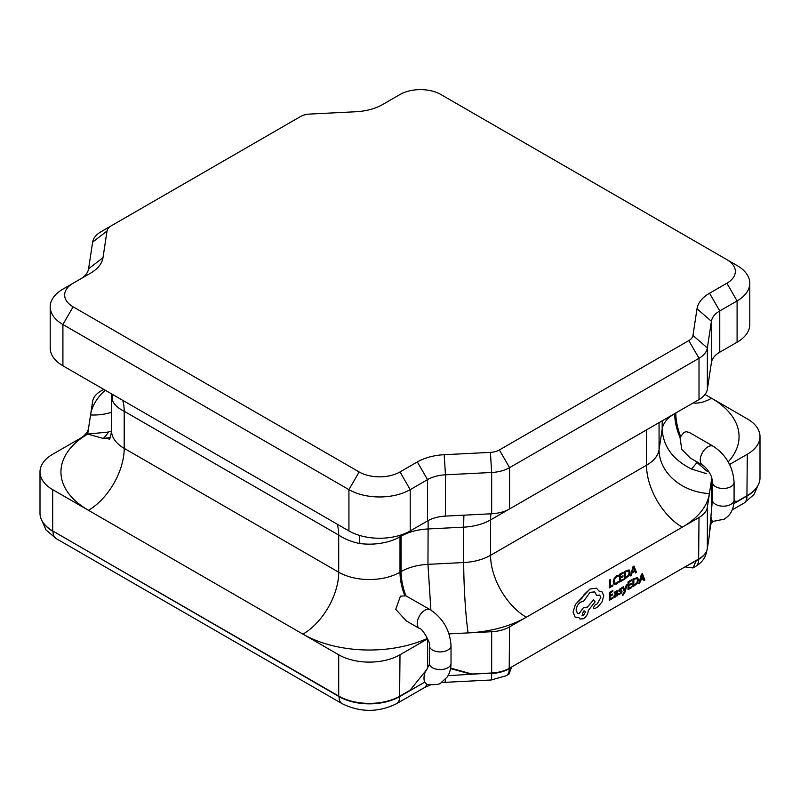<?xml version="1.0" encoding="UTF-8"?>
<svg xmlns="http://www.w3.org/2000/svg" width="800" height="800" viewBox="0 0 800 800"><rect width="100%" height="100%" fill="white"/><g stroke="black" fill="none" stroke-linecap="round" stroke-linejoin="round"><path stroke-width="1.2" d="M404.75 595.52A50.56 29.19 60 0 1 400 572.21L401.09 571.58C401.12 579.18 402.72 587.26 405.88 595.81L400.43 596.16L395.73 609.35L406.34 620.93L419.45 628.49C421.91 627.57 431.39 643.96 429.35 645.65L429.35 663.34A10.83 6.26 -0 0 0 436.04 669.12A10.83 6.26 -0 0 0 447.85 667.77A10.83 6.26 -0 0 0 451.02 663.34C450.94 668.98 449.59 673.63 446.97 677.27L441.08 682.67C440.41 684.34 435.7 684.97 426.92 684.56L424.7 682.14C423.52 679.05 423.82 675.31 425.59 670.94M712.41 482.31L712.41 499.84A10.83 6.26 -0 0 0 712.41 499.92A10.83 6.26 -0 0 0 719.1 505.7A10.83 6.26 -0 0 0 730.9 504.35A10.83 6.26 -0 0 0 734.08 499.92C733.91 507.12 731.81 512.64 727.79 516.48L724.24 519.18L712.27 521.54L711.04 516.94M690.37 458.07L702.5 465.07A10.83 6.26 -60 0 1 700.84 456.39A10.83 6.26 -60 0 1 707.92 446.84A10.83 6.26 -60 0 1 713.34 446.31L689.25 432.4L686.01 431.69L683.84 432.5L680.03 437.53L681.75 449.36L690.36 458.09M685 566.9L692.98 567.94L696.23 560.76L698.64 559.37A28.37 16.38 0 0 0 704.91 553.89M627.14 584.59L626.25 585.09L624.81 590.58L623.45 586.7L622.49 587.23L624.35 591.74L622.63 594.42L622.63 595.29L623.17 595.06L624.91 592.29L627.14 584.59L626.25 585.09L624.8 590.57M623.45 586.7L622.49 587.23L624.36 591.74L622.63 595.29M617.17 590.63L614.22 592.33L614.23 593.29L615.82 591.71L616.78 592.51L613.73 596.3L614.14 597.26L615.26 597.07L616.77 595.21L616.77 596.08L617.61 595.6L617.18 590.63L614.24 592.33L614.23 593.29M614.11 597.24L613.73 596.3L616.79 592.52L615.82 591.71L616.79 592.52M609.32 592.49L609.27 600.34L612.92 598.27L612.93 597.38L610.16 598.94L610.18 596.31L612.6 594.94L612.6 594.04L610.18 595.4L610.2 592.9L612.81 591.42L612.81 590.52L609.32 592.49L609.28 600.34M618.32 575.18L616.71 575.77L614.22 578.34L613.22 581.94L614.08 584.28L616.39 584.03L618.27 582.5L618.27 581.53L616.52 583.05L614.78 583.21L614.14 581.36L614.87 578.6L616.72 576.68L618.31 576.23L618.3 575.17L616.7 575.76L614.21 578.33L613.21 581.93L614.14 584.32M450.64 668.08L471.81 674L491.67 673A28.89 16.68 0 0 0 509.58 668.18L699.01 558.81A28.89 16.68 0 0 0 707.36 548.47L709.1 537L712.41 499.84M698.65 559.02A28.36 16.37 180 0 1 698.63 559.03L699.01 517.53L509.58 626.89L509.21 668.39A28.36 16.37 180 0 1 491.63 673.13L471.07 674.17L450.54 668.61M610.28 579.56L609.4 580.06L609.35 587.9L612.92 585.87L612.92 584.97L610.24 586.5L610.28 579.56L609.39 580.05L609.36 587.9M622.94 575.75L620.52 577.13L620.54 574.62L623.15 573.14L623.16 572.23L619.66 574.21L619.61 582.05L623.26 579.99L623.27 579.09L620.5 580.66L620.52 578.03L622.94 576.65L622.94 575.75L620.52 577.12M629.07 569.9L624.59 571.42L624.53 579.25L629.04 575.61L630.07 572.1L629.07 569.9L624.58 571.41L624.53 579.25M634.87 571.25L635.54 572.99L636.51 572.44L633.98 566.07L633.05 566.6L630.42 575.9L631.39 575.36L632.05 572.85L634.87 571.24L635.54 572.99M633.98 566.07L633.04 566.6L630.43 575.91M621.17 592.15L620.16 593.48L618.76 593.73L618.75 594.74L621.48 593.08L622.04 591.56L621.76 590.8L619.66 590.26L621.82 588.69L621.82 587.73L619.33 589.34L619.02 591.6L621.16 592.15L620.15 593.48L618.76 593.73L618.76 594.75M621.83 587.74L619.34 589.35L618.79 590.85L620.07 591.75M621.71 590.77L619.84 590.68M631.67 586.71L628.9 588.28L628.92 585.65L631.34 584.27L631.33 583.36L628.92 584.74L628.94 582.24L631.55 580.75L631.54 579.84L628.06 581.83L628.01 589.67L631.66 587.6L631.67 586.71L628.9 588.27M637.47 577.52L632.99 579.03L632.94 586.88L637.43 583.22L638.47 579.72L637.47 577.52L632.98 579.03L632.94 586.88M643.26 578.86L643.94 580.6L644.91 580.06L642.38 573.69L641.45 574.22L638.81 583.52L639.79 582.98L640.45 580.46L643.27 578.86L643.94 580.6M642.38 573.69L641.44 574.21L638.82 583.53M601.8 591.48L599.07 591.13L596.49 588.19L589.96 589.02L575.39 604.48L573.1 612.13L575.08 617.06L578.91 617.54L580.06 619.06L583.46 618.73C586.39 616.74 588 613.97 588.31 610.42L595.07 601.9L593.6 599.79L587.12 607.36L583.52 607.52L578.97 613.77L577.55 613.45L576.13 610.29C576.43 606.74 578.04 603.97 580.97 601.98L583.52 601.36L590 592.34L594.73 591.91L596.69 595.48L599.7 595.01L600.79 597.47L597.3 603.79L594.85 605.13L593.35 607.7L594.73 608.64L597.58 607.03L601.97 602.03L603.79 595.72L601.8 591.48L599.06 591.12M593.8 608.68L594.74 608.64L593.35 607.7L594.85 605.13L597.31 603.79L600.8 597.47L599.69 595.01M594.72 591.9L596.69 595.48M586.86 607.19L583.53 607.53L578.98 613.78L577.54 613.44M580.06 619.06L578.91 617.54M575.07 617.05L573.09 612.12L575.39 604.48L582.05 598.14L584.17 594.48M734.05 501.1L737.2 501.38L747.31 495.54A43.34 25.02 0 0 0 760 477.85L760 436.57A43.34 25.02 0 0 0 747.31 418.88L711.55 398.23A93.9 54.21 180 0 1 728.22 461.85M737.2 501.38L746.93 495.76A42.8 24.71 180 0 1 746.93 495.76L747.31 454.26L729.61 464.47M702.5 465.07C707.45 468.05 711.62 475.99 711.67 477.81L712.18 479.84M711.77 478.1L711.41 480.51A28.89 16.68 180 0 1 711.93 478.48M747.31 454.26A43.34 25.02 0 0 0 760 436.57M711.41 513.09L711.41 480.51L707.36 507.19L707.36 548.47M659.06 422.64L659.06 449.75L662.18 429.12C663.14 446.42 672.94 459.74 691.59 469.08L706.7 473.74M694.88 460.67L707.48 471.63M662.18 420.84L662.18 429.12A43.34 25.02 180 0 1 674.71 413.61C674.75 421.2 676.52 429.18 680.03 437.53M736.7 501.67L734.04 501.47M338.71 696.06L338.71 654.78L52.69 489.65L52.69 530.93L338.71 696.06A43.34 25.02 0 0 0 400 696.06L410.11 690.22L423.26 673.86A29.08 16.79 -60 0 1 426.38 670.37L427.55 667.82L427.55 638.87L400 654.78L399.62 696.28A42.8 24.71 180 0 1 339.09 696.28L53.07 531.15A42.8 24.71 180 0 1 53.05 531.14L339.08 696.61A42.82 24.72 0 0 0 399.63 696.61L424.7 682.14M338.71 654.78A43.34 25.02 0 0 0 400 654.78M429.23 664.88L427.55 667.82M401.11 534.95L401.09 571.58A43.34 25.02 180 0 1 427.96 564.35L430.9 610.1M419.45 628.49A10.83 6.26 -60 0 1 417.79 619.81A10.83 6.26 -60 0 1 424.86 610.26A10.83 6.26 -60 0 1 430.28 609.73L405.88 595.81M447.99 675.67L491.67 673L491.67 631.71L449.01 633.87M409.85 690.37L399.63 696.61A14.45 8.34 60 0 1 396.65 703.64L424.19 687.74A14.45 8.34 60 0 0 426.68 684.49M686.05 566.29L696.23 560.76M737.09 265.54L726.88 259.64L737.09 265.54A43.34 25.02 180 0 1 749.79 283.23L749.79 324.51A43.34 25.02 180 0 1 737.09 342.21L719.76 352.21A28.89 16.68 0 0 0 711.41 362.55L707.36 389.24A28.89 16.68 180 0 1 699.01 399.58L509.58 508.94A28.89 16.68 180 0 1 491.67 513.76L445.46 516.1A28.89 16.68 0 0 0 427.55 520.92L410.21 530.93A43.34 25.02 180 0 1 348.93 530.93L62.91 365.8A43.34 25.02 180 0 1 50.21 348.1L50.21 306.82A43.34 25.02 180 0 1 62.91 289.13L73.12 283.23A28.89 16.68 0 0 0 73.12 306.82L359.14 471.95A28.89 16.68 0 0 0 400 471.95L417.33 461.94A43.34 25.02 180 0 1 444.2 454.71L490.41 452.38A14.45 8.34 0 0 0 499.37 449.96L688.8 340.6A14.45 8.34 0 0 0 692.97 335.43L697.02 308.75A43.34 25.02 180 0 1 709.54 293.24L726.88 283.23A28.89 16.68 0 0 0 726.88 259.64L440.86 94.51A28.89 16.68 0 0 0 400 94.51L382.67 104.52A43.34 25.02 180 0 1 355.8 111.75L309.59 114.08A14.45 8.34 0 0 0 300.63 116.49L111.2 225.86A14.45 8.34 0 0 0 107.03 231.03L102.98 257.71A43.34 25.02 180 0 1 90.46 273.22L62.91 289.13M359.5 535.41A50.56 9.14 -82.5 0 1 359.76 543.53C351.64 541.87 344.63 539.06 338.71 535.1L124.2 411.26L124.2 448.36A50.56 29.19 120 0 1 88.45 510.29A93.9 54.21 180 0 1 87.68 434.07L92.64 401.33A28.89 16.68 0 0 1 100.99 390.99L103.77 389.39M88.59 428.01A28.89 16.68 180 0 1 80.24 438.36L52.69 454.26A43.34 25.02 0 0 0 40 471.95A43.34 25.02 0 0 0 52.69 489.65M491.67 631.71A28.89 16.68 0 0 0 509.58 626.89M699.01 517.53A28.89 16.68 0 0 0 707.36 507.19M705.04 394.48L711.55 398.23A50.56 29.19 120 0 1 693.14 402.97M80.32 279.08A28.89 16.68 0 0 0 88.59 268.78L92.64 242.1A28.89 16.68 180 0 1 100.99 231.76L111.2 225.86L100.99 231.76M749.79 283.23A43.34 25.02 180 0 1 737.09 300.92L719.76 310.93A28.89 16.68 0 0 0 711.41 321.27L707.36 347.95A28.89 16.68 180 0 1 699.01 358.29L509.58 467.66A28.89 16.68 180 0 1 491.67 472.48L445.46 474.81A28.89 16.68 0 0 0 427.55 479.64L410.21 489.64A43.34 25.02 180 0 1 348.93 489.64L62.91 324.51A43.34 25.02 180 0 1 50.21 306.82M122.71 400.32A50.56 29.19 120 0 1 124.2 411.26C118.33 408.41 114.46 404.94 112.58 400.83A50.56 40.26 158.5 0 0 111.9 394.08M40 471.95L40 513.24A43.34 25.02 0 0 0 52.69 530.93L52.69 530.93M471.81 674L471.07 674.17M511.63 667.34L509.21 668.39L511.63 667.34L508.9 674.21L506.23 675.76A14.45 8.34 60 0 0 509.22 668.73A28.37 16.38 0 0 1 491.63 673.47A14.45 1.03 87.1 0 1 491.1 680L506.23 675.76M692.98 567.94L695.66 566.39A14.45 8.34 60 0 0 698.65 559.78A14.45 8.34 60 0 0 698.64 559.37L696.23 560.42M110.11 437.68A50.56 29.19 60 0 1 103.23 438.46A43.34 23.58 83.4 0 0 108.41 432.04L87.68 434.07L103.23 438.46L110.16 437.57M108.41 432.04L111.5 431.03M428.13 520.59L427.96 564.35L463.7 562.54A50.56 3.6 -92.9 0 0 468.1 632.91A93.9 54.21 180 0 0 526.32 617.23A50.56 29.19 -120 0 1 490.56 555.31L646.53 465.26L646.53 429.88L490.56 519.92L490.56 555.31A43.34 25.02 0 0 1 463.7 562.54L463.7 527.16L427.96 528.96A43.34 25.02 -0 0 0 401.09 536.2L400 536.82L400 572.21A43.34 25.02 0 0 1 338.71 572.21L338.71 535.1A50.56 29.19 -60 0 0 337.22 524.17M612.93 584.98L610.24 586.51M618.28 581.53L616.53 583.05L614.85 583.25M623.27 579.09L620.5 580.67M623.16 572.23L619.66 574.21L619.62 582.06M625.46 571.82L625.42 577.87L628.42 575.35L629.16 572.65L628.43 570.87L625.46 571.82M625.42 577.86L628.41 575.34L629.15 572.65L628.42 570.86M632.34 571.8L634.61 570.51L633.5 567.34L632.34 571.8L634.6 570.5L633.48 567.35M612.93 597.38L610.16 598.95M612.6 594.04L610.18 595.41M612.81 590.52L609.33 592.5M616.77 595.21L616.77 596.08M614.83 594.9L614.84 596.25L615.49 596.14L616.78 593.27L614.83 594.9M614.84 596.25L614.59 595.73L615.48 596.13L616.4 595.15L616.77 593.28M631.34 583.37L628.92 584.75M631.55 579.85L628.06 581.83L628.02 589.68M633.85 579.44L633.82 585.49L636.82 582.96L637.55 580.27L636.83 578.48L633.85 579.44M633.82 585.47L636.81 582.96L637.54 580.26L636.82 578.48M640.73 579.42L643.01 578.13L641.9 574.96L640.73 579.42L643 578.12L641.88 574.97M596.5 588.2L589.97 589.02L584.18 594.48M593.6 599.79L587.13 607.37M583.43 615.41L585.32 612.17L584.77 610.94L583.46 611.06L582.12 615.53L583.43 615.41L585.31 612.17L584.77 610.94M582.11 615.53L583.42 615.41M712.41 482.15A10.83 6.26 0 0 0 712.41 482.23A10.83 6.26 0 0 0 719.1 488.01A10.83 6.26 0 0 0 730.9 486.65A10.83 6.26 0 0 0 734.08 482.23L734.08 499.92M429.35 645.65A10.83 6.26 0 0 0 436.04 651.43A10.83 6.26 0 0 0 447.85 650.07A10.83 6.26 0 0 0 451.02 645.65L451.02 663.34M445.36 679.26A14.45 1.03 87.1 0 1 444.88 682.34L441.12 682.64M710.77 519.72L710.89 522.53A14.45 11.75 8.6 0 1 710.9 522.94A14.45 11.75 8.6 0 1 710.79 524.38L709.5 532.89M709.81 529.61L710.89 522.53A29.41 16.98 180 0 1 711.58 520.06M706.8 550.59A14.45 11.75 8.6 0 1 706.74 551.06L706.82 550.53M733.84 503.66L746.94 496.1A14.45 8.34 60 0 1 746.94 496.51A14.45 8.34 60 0 1 743.95 503.13L732.2 509.91M659.06 449.75A50.56 41.13 -171.4 0 0 709.43 493.58A93.9 54.21 180 0 1 682.28 527.19A50.56 29.19 -120 0 1 646.53 465.26A43.34 25.02 0 0 0 659.06 449.75M695.15 460.83A50.56 29.19 -120 0 0 696.77 462.67A43.34 3.93 -56.8 0 1 691.59 469.08M674.71 413.61L675.8 412.98A50.56 29.19 -120 0 0 680.55 436.29M747.31 495.54L746.94 496.1A42.82 24.72 0 0 0 756.28 488M427.54 638.35A93.9 54.21 180 0 1 302.96 634.13A50.56 29.19 120 0 0 338.71 572.21L124.2 448.36A43.34 25.02 0 0 1 111.5 430.67L111.5 395.28A43.34 25.02 180 0 0 112.58 400.83M111.5 412.27A50.56 41.13 -171.4 0 1 90.57 414.94A93.9 54.21 180 0 1 105.25 390.24M711.41 362.55L711.41 321.27L697.02 308.75M692.97 335.43L707.36 347.95L707.36 389.24M737.09 342.21L737.09 300.92L726.88 283.23M709.54 293.24L719.76 310.93L719.76 352.21M427.55 520.92L427.55 479.64L417.33 461.94M400 471.95L410.21 489.64L410.21 530.93M491.67 513.76L491.67 472.48L490.41 452.38M444.2 454.71L445.46 474.81L445.46 516.1M699.01 399.58L699.01 358.29L688.8 340.6M499.37 449.96L509.58 467.66L509.58 508.94M348.93 530.93L348.93 489.64L359.14 471.95M73.12 306.82L62.91 324.51L62.91 365.8M490.99 513.8A50.56 29.19 -120 0 0 490.56 519.92A43.34 25.02 180 0 1 463.7 527.16A50.56 3.6 -92.9 0 1 463.94 515.16M400.03 535.29A50.56 29.19 60 0 0 400 536.82A43.34 25.02 180 0 1 359.76 543.53M88.59 268.78L102.98 257.71M92.64 242.1L107.03 231.03M43.72 523.38A42.82 24.72 0 0 0 53.06 531.48A14.45 8.34 120 0 0 56.05 538.51L45.98 529.92L40.78 517.95M339.09 696.28L339.08 696.61A14.45 8.34 120 0 0 342.07 703.64C360.26 712.58 378.45 712.58 396.65 703.64M713.34 446.31C726.13 454.89 733.04 466.86 734.08 482.23M430.28 609.73C443.07 618.31 449.98 630.28 451.02 645.65M430.19 685.06L424.19 687.74M710.79 524.38L712.82 521.6M109.07 439.53C110.06 438.9 110.88 435.95 111.5 430.67M111.45 393.82L111.5 395.28M695.66 566.39L697.23 565.41C702.6 561.7 705.77 556.91 706.74 551.06M743.95 503.13L754.02 494.53L759.22 482.56M56.05 538.51L342.07 703.64M444.88 682.34L491.1 680M429.35 663.34L429.21 664.87M712.17 479.84L712.41 500.12"/></g></svg>
